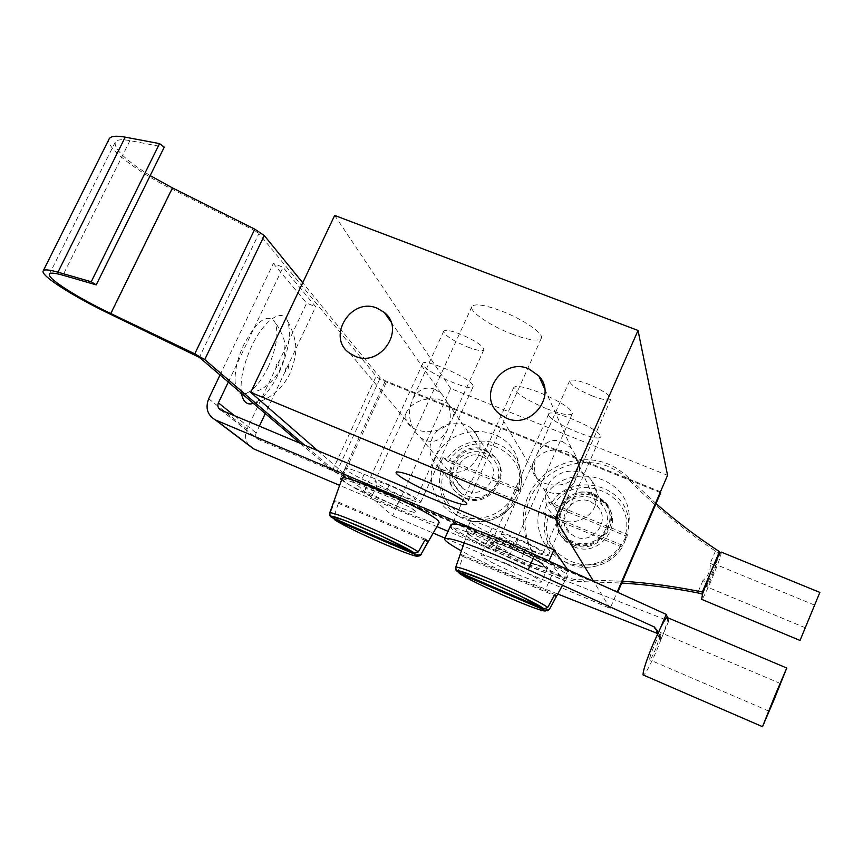 <?xml version="1.0" encoding="UTF-8"?>
<svg xmlns="http://www.w3.org/2000/svg" width="863" height="863" viewBox="0 0 863 863"><rect width="100%" height="100%" fill="white"/><g stroke="black" fill="none" stroke-linecap="round" stroke-linejoin="round"><path stroke-width="0.65" stroke-dasharray="4.32 3.24" d="M434.736 389.224L440.907 393.183C448.76 401.726 451.683 411.694 449.677 423.107L452.385 419.008C454.682 413.366 453.388 408.361 448.501 404.003L442.902 400.734C430.346 396.861 419.375 398.943 409.979 406.991C408.221 419.601 411.791 429.871 420.669 437.8L424.909 440.216C434.208 443.517 441.78 439.925 447.638 429.45L449.677 423.107C440.443 431.5 429.289 433.711 416.214 429.763L412.093 427.552C406.128 423.107 404.391 417.757 406.872 411.489L409.979 406.991L412.18 399.936C417.94 389.623 425.459 386.052 434.736 389.224M467.422 346.926C476.84 350.486 482.32 351.424 483.841 349.72C483.053 345.718 475.103 340.475 459.979 333.992C450.562 330.464 445.135 329.547 443.69 331.241C444.564 335.308 452.482 340.529 467.422 346.926M399.947 494.974C409.364 498.879 414.618 500.486 415.696 499.796C414.186 497.315 405.783 492.708 390.508 485.998C381.09 482.115 375.88 480.529 374.887 481.241C376.505 483.776 384.855 488.35 399.947 494.974M562.644 441.597L571.392 448.21C577.487 456.883 579.278 466.063 576.775 475.74L578.415 472.87C580.691 467.433 579.709 462.234 575.47 457.271L567.444 451.899C554.51 447.897 543.83 450.238 535.405 458.922C532.956 470.259 535.621 480.098 543.41 488.447L549.558 492.395C560.227 495.945 568.803 491.813 575.276 480.001L576.775 475.74C568.544 484.801 557.703 487.293 544.229 483.204L538.199 479.645C532.439 474.402 530.842 468.598 533.41 462.244L537.11 453.938C543.474 442.298 551.986 438.188 562.644 441.597M592.201 395.901C602.849 399.893 609.084 400.95 610.896 399.062C610.335 395.276 602.741 390.281 588.113 384.067C577.444 380.098 571.263 379.062 569.558 380.95C570.195 384.79 577.735 389.774 592.201 395.901M525.103 547.714C535.761 552.115 541.748 553.949 543.064 553.205C541.824 550.896 533.819 546.516 519.051 540.065C508.383 535.675 502.439 533.863 501.23 534.629C502.546 536.98 510.508 541.338 525.103 547.714M485.459 546.311C500.162 552.439 508.393 555.049 510.152 554.143C508.221 550.961 496.559 544.682 475.168 535.297C460.443 529.192 452.309 526.624 450.756 527.573C452.87 530.853 464.434 537.099 485.459 546.311M546.754 408.76C561.457 414.391 570.001 416.02 572.385 413.647C571.371 408.501 560.27 401.403 539.073 392.331C524.348 386.764 515.901 385.168 513.722 387.541C514.898 392.794 525.912 399.86 546.754 408.76M511.802 334.013C528.523 340.216 538.35 341.651 541.306 338.307C544.273 333.787 522.946 319.094 500.961 310.82C484.251 304.715 474.542 303.323 471.867 306.656C469.041 311.424 490.443 325.912 511.802 334.013M590.626 501.63L597.8 506.797C611.08 520.756 592.827 545.071 575.265 536.732L570.055 533.485C553.83 520.529 571.781 492.849 590.626 501.63M482.417 456.473L487.476 459.612C503.151 472.083 485.222 499.461 466.969 490.81L463.377 488.792C445.729 477.25 463.28 447.573 482.417 456.473M334.671 215.437L450.669 388.479L667.563 475.319M317.703 450.648L392.643 515.858L450.669 388.479M444.974 538.124L610.141 608.372L617.067 592.331M392.643 515.858L433.269 533.14M610.141 608.372L593.841 581.748M486.031 451.122L493.323 455.74C514.316 473.053 489.666 510.011 464.866 498.199L460.324 495.718C435.61 480.152 459.558 438.857 486.031 451.122M485.297 450.055L492.611 454.682C513.668 472.05 488.933 509.105 464.067 497.271L459.515 494.779C434.736 479.17 458.76 437.768 485.297 450.055M594.24 495.308L604.575 502.967C621.953 522.32 596.905 554.726 573.183 543.42L566.527 539.375C543.604 521.899 568.102 483.161 594.24 495.308M593.82 494.348L604.176 502.039C621.608 521.446 596.484 553.938 572.698 542.6L566.02 538.555C543.032 521.025 567.595 482.18 593.82 494.348M194.402 354.51L254.186 230.302L172.179 189.224C136.3 171.51 104.38 146.721 109.126 138.932M617.39 591.565L341.78 475.2L336.505 472.471L304.607 445.146M660.465 491.77L385.394 380.799L380.27 377.886L302.74 282.762M617.207 592.007L342.913 476.182L332.384 470.734L300.184 443.291M660.691 492.73L386.397 382.039C381.317 379.882 377.897 377.951 376.16 376.225L258.932 233.506L199.375 357.39M254.186 230.302L258.932 233.506M150.194 175.599C125.664 160.291 114.002 149.17 115.211 142.222C116.645 139.623 121.554 139.083 129.935 140.626L164.25 147.142M241.446 393.237C239.903 380.335 243.301 364.693 251.629 346.311C263.711 320.302 282.007 307.8 287.39 320.54C291.737 332.956 288.954 350.389 279.051 372.827C270.831 389.612 262.287 399.817 253.42 403.442M268.069 367.336C277.066 346.764 279.181 331.349 274.412 321.079C266.548 313.636 256.419 321.381 244.013 344.337C232.719 367.336 232.104 393.56 242.276 393.981C250.702 393.69 259.299 384.812 268.069 367.336M220.033 374.995L273.323 263.474L283.053 267.282L315.718 306.732L265.297 413.56M228.317 382.05L283.053 267.282M248.986 445.405C245.157 440.551 244.52 435.114 247.077 429.084L306.645 303.14L315.718 306.732M567.606 569.666L258.22 439.44C255.793 437.919 255.114 435.75 256.16 432.902L259.353 426.149M567.962 570.195L563.539 580.292L448.037 531.317M436.937 526.613L339.634 485.351M273.323 263.474L306.645 303.14M549.515 561.263L563.539 580.292M541.392 557.466L476.57 530.119M341.554 480.011C347.293 484.121 357.498 489.364 372.19 495.74L396.538 506.052C408.318 510.961 414.866 513.021 416.193 512.255C414.251 509.289 403.711 503.593 384.574 495.168L359.418 484.542L342.126 478.447M521.317 558.89C534.639 564.424 542.104 566.775 543.733 565.955C542.126 563.205 532.083 557.778 513.571 549.677L487.325 538.588C474.326 533.205 467.12 530.939 465.718 531.791C467.519 534.65 477.595 540.109 495.945 548.145L521.317 558.89L525.837 548.641C539.159 554.154 546.657 556.441 548.318 555.513C546.775 552.633 536.764 547.153 518.264 539.073L492.029 528.037C479.019 522.698 471.802 520.497 470.357 521.435C472.093 524.434 482.137 529.936 500.475 537.951L525.837 548.641M376.743 485.804L401.09 496.063C412.87 500.939 419.44 502.956 420.799 502.093C418.922 498.997 408.415 493.248 389.289 484.844L364.143 474.272C352.665 469.537 346.322 467.606 345.135 468.469C347.25 471.694 357.789 477.476 376.743 485.804L372.19 495.74M517.239 494.553L514.499 499.742L515.179 501.694L513.345 501.187L443.744 472.331L438.199 468.124L442.956 457.627L448.469 461.921L518.048 490.626L519.882 491.112L519.235 489.073L517.239 494.553M516.16 491.414C505.416 511.683 488.782 520.594 466.247 518.124C439.224 514.003 423.323 482.503 435.308 458.026C449.202 423.388 504.003 422.266 516.754 456.861C521.284 468.264 521.09 479.774 516.16 491.414M477.854 457.196C468.253 472.622 455.599 476.344 439.893 468.361C430.162 460.443 427.573 450.475 432.115 438.447C438.533 423.064 460.626 417.94 472.309 429.202C480.173 437.11 482.018 446.441 477.854 457.196M496.818 483.42C487.94 497.746 476.193 501.176 461.586 493.712C452.525 486.322 450.087 477.034 454.272 465.858C460.195 451.543 480.713 446.84 491.597 457.358C498.922 464.747 500.659 473.431 496.818 483.42M516.754 456.861L518.436 464.639C521.899 473.183 522.385 482.007 519.882 491.112L519.882 491.079C522.385 481.986 521.899 473.172 518.436 464.639C507.466 435.103 461.932 432.827 446.009 460.605M514.499 499.742L438.199 468.124M442.956 457.627L519.235 489.073M455.491 568.944L460.432 554.197L462.848 556.484L458.059 571.835M468.685 533.712C476.861 543.636 566.721 582.536 567.412 576.344L567.131 575.351C563.399 567.067 466.829 525.071 467.908 532.126L468.685 533.712M548.749 415.33C551.317 422.913 599.159 442.902 600.443 436.883L600.421 435.912C599.095 428.695 549.504 407.865 548.631 414.111L548.749 415.33M491.716 543.453C495.491 548.48 543.614 569.332 543.733 565.955L543.528 565.362C540.982 560.788 491.047 539.105 491.381 542.698L491.716 543.453M462.848 556.484L554.24 595.524M554.801 594.488L460.432 554.197M625.341 540.087L622.471 547.002L620.421 546.441L548.393 516.559L543.604 512.644L545.61 507.12L548.339 501.921L550.691 504.618L553.086 505.912L625.103 535.643L627.153 536.182L627.325 534.488L625.341 540.087M625.567 537.444C616.322 555.999 601.284 565.265 580.465 565.254C549.828 564.564 528.749 529.85 541.824 502.859C558.35 459.699 629.861 471.673 629.256 518.242L628.48 528.027L625.567 537.444M594.952 506.117C588.717 521.737 566.387 527.056 554.078 515.923C545.405 507.671 543.194 497.908 547.444 486.635C554.305 469.418 580.163 465.481 591.382 480.065C597.455 487.994 598.652 496.678 594.952 506.117M605.535 529.17C599.774 543.658 579.095 548.544 567.66 538.178C559.602 530.497 557.541 521.425 561.457 510.961C567.789 494.974 591.77 491.392 602.18 504.963C607.822 512.342 608.944 520.411 605.535 529.17M629.256 518.242L628.598 524.046C629.149 484.1 569.904 469.828 550.691 504.618M622.601 545.384L543.604 512.644M548.339 501.921L627.325 534.488M715.988 564.629C716.398 566.419 707.056 588.62 706.657 586.786L707.509 583.248L715.988 564.629M721.144 552.04L721.209 552.309C721.953 556.031 703.895 599.461 701.641 599.343M574.035 546.711C598.577 558.426 624.564 524.974 606.657 504.855L595.858 496.808C568.695 484.186 543.323 524.521 567.228 542.6L574.035 546.711M572.708 544.51C597.444 556.311 623.636 522.59 605.599 502.32L594.715 494.219C567.325 481.5 541.748 522.158 565.837 540.367L572.708 544.51M656.02 503.561L624.37 473.819L615.815 467.778L607.962 463.938C579.742 452.449 544.79 465.125 530.357 491.888C515.632 518.501 524.424 554.197 550.357 570.572L562.547 576.538L574.607 579.494L622.503 581.231M719.569 553.647L719.634 554.618L715.416 551.09C683.636 529.839 654.866 506.182 629.084 480.108L619.742 472.417L609.008 466.775C581.004 455.362 546.322 467.929 532.018 494.488C517.412 520.885 526.15 556.311 551.878 572.568L563.971 578.48L575.934 581.414L621.716 583.043M715.416 551.09L710.26 563.226C710.583 570.4 708.674 575.653 702.87 580.67L707.509 583.248L702.601 593.712M710.26 563.226L714.877 565.848L719.634 554.618M656.182 647.843C652.644 655.945 650.454 659.936 649.602 659.796C649.461 658.027 651.112 653 654.553 644.715L658.318 636.624L661.112 632.784L656.182 647.843M667.509 617.66L667.541 617.725C667.93 619.472 666.463 624.963 663.151 634.197L657.067 649.548C650.497 664.693 645.988 673.226 643.528 675.114M506.311 563.528C527.725 572.924 539.397 579.105 541.349 582.083C539.558 582.87 531.047 580.076 515.815 573.701C494.779 564.478 483.204 558.329 481.079 555.265C482.654 554.424 491.069 557.174 506.311 563.528M512.795 548.879C534.186 558.242 545.815 564.51 547.671 567.692C545.815 568.631 537.271 565.945 522.039 559.623C501.025 550.432 489.494 544.208 487.466 540.939C489.105 539.936 497.552 542.59 512.795 548.879M667.52 617.671L668.782 620.95L527.293 565.729C488.447 549.397 448.652 528.091 451.101 524.499M557.757 594.024L521.23 579.483C497.746 569.407 477.811 559.882 461.403 550.896M656.43 631.543L659.537 631.824L655.157 628.868M668.782 620.95L660.324 640.831C661.338 637.628 660.443 635.19 657.638 633.528M660.422 628.07L657.509 634.92L658.318 636.624L657.746 630.982M657.973 632.503L659.71 635.092L659.548 639.203L660.324 640.831M342.104 478.469L343.819 480.885C355.988 492.115 438.684 528.307 439.191 522.579M331.457 517.401L330.054 514.014L334.909 500.616L338.35 503.302L333.463 518.264M472.838 385.092C469.192 377.39 423.604 357.767 422.773 363.517L423.258 365.34C428.026 373.388 471.996 392.19 473.161 386.646L472.838 385.092M415.61 511.252C410.799 505.945 364.812 485.729 365.114 489.051L365.912 490.238C371.845 495.966 416.139 515.373 416.193 512.255L415.61 511.252M425.405 539.246L334.909 500.616M338.35 503.302L424.844 540.249M110.712 314.391L172.179 189.224M336.505 472.471L380.27 377.886M332.384 470.734L376.16 376.225M342.913 476.182L386.397 382.039M341.78 475.2L385.394 380.799M129.935 140.626L62.967 275.232M286.041 367.692C284.822 372.233 285.448 372.859 287.929 369.569C289.148 365.027 288.522 364.402 286.041 367.692M278.49 365.707C279.698 361.176 279.051 360.54 276.559 363.819C275.351 368.361 275.998 368.986 278.49 365.707M234.639 415.783L256.16 432.902M208.663 398.782L247.077 429.084M220.852 409.99L258.49 439.558M518.264 539.073L513.571 549.677M500.475 537.951L495.945 548.145M492.029 528.037L487.325 538.588M389.289 484.844L384.574 495.168M401.09 496.063L396.538 506.052M364.143 474.272L359.418 484.542M441.284 471.025C434.262 492.816 449.148 517.552 471.888 521.133C490.098 523.453 504.531 516.959 515.179 501.662C504.499 517.002 490.076 523.485 471.888 521.133L466.247 518.124M513.345 501.187C491.651 538.879 429.903 512.633 443.744 472.331M448.469 461.921C469.655 424.963 531.252 449.742 518.048 490.626M549.364 609.397C549.537 613.755 472.266 580.421 458.102 570.119M545.988 515.276C538.372 539.44 557.746 566.667 583.636 567.369C600.303 567.617 613.237 560.831 622.471 546.991C613.226 560.842 600.292 567.627 583.636 567.369L580.465 565.254M620.421 546.441C598.674 584.931 534.758 557.746 548.393 516.559M553.086 505.912C574.316 468.188 638.059 493.841 625.103 535.643M583.507 580.087L584.758 582.007M702.87 580.67L697.692 592.881M628.21 477.368L629.084 480.108M551.662 575.481L545.578 589.353M330.054 514.014L329.644 513.183M421.198 554.661C421.414 558.685 350.648 527.908 333.539 516.592M483.841 349.72L452.385 419.008M447.638 429.45L415.696 499.796M610.896 399.062L578.415 472.87M575.276 480.001L543.064 553.205M572.385 413.647L510.152 554.143M541.306 338.307L466.732 504.326M390.874 321.802L440.907 393.183M544.78 389.17L571.392 448.21M575.47 457.271L597.8 506.797M448.501 404.003L487.476 459.612M420.669 437.8L463.377 488.792M543.41 488.447L570.055 533.485M499.213 413.755L538.199 479.645M350.054 353.474L412.093 427.552M471.867 306.656L396.117 472.363M513.722 387.541L450.756 527.573M533.41 462.244L501.23 534.629M569.558 380.95L537.11 453.938M406.872 411.489L374.887 481.241M443.69 331.241L412.18 399.936M492.611 454.682L493.323 455.74M604.176 502.039L604.575 502.967M115.211 142.222L49.439 274.067M566.02 538.555L566.527 539.375M459.515 494.779L460.324 495.718M253.398 403.42C268.447 400.152 281.888 389.882 290.022 373.409C295.987 356.797 300.313 345.06 287.39 320.54M242.276 393.981C253.193 392.773 260.734 390.41 264.898 386.883C267.627 385.729 277.411 376.074 280.205 368.825C283.355 362.136 284.876 355.114 284.768 347.757C285.804 341.813 282.352 332.924 274.412 321.079M220.572 409.86L258.22 439.44M548.318 555.513L600.443 436.883M470.357 521.435L465.718 531.791M420.799 502.093L473.161 386.646M345.135 468.469L340.464 478.577M439.893 468.361L461.586 493.712M472.309 429.202L491.597 457.358M562.493 585.362L567.412 576.344M548.631 414.111L491.381 542.698M464.165 542.935L467.908 532.126M554.078 515.923L567.66 538.178M591.382 480.065L602.18 504.963M805.276 627.768L706.657 586.786M605.599 502.32L606.657 504.855M550.357 570.572L551.878 572.568M565.837 540.367L567.228 542.6M814.607 605.103L715.956 564.521M768.933 711.166L649.602 659.796M547.671 567.692L541.349 582.083M487.466 540.939L481.079 555.265M780.335 683.485L661.112 632.784M657.617 630.573L661.134 632.838M659.699 638.76C659.85 634.747 659.278 632.644 657.962 632.45M422.773 363.517L365.114 489.051"/><path stroke-width="1.29" d="M438.533 496.085C455.243 502.946 464.65 505.696 466.732 504.326C468.62 502.277 445.944 489.548 423.927 480.454C407.217 473.636 397.94 470.939 396.117 472.363C394.434 474.596 417.131 487.207 438.533 496.085M355.038 356.192C380.389 367.843 406.063 329.439 384.369 312.525L377.358 308.296C350.842 296.419 325.685 337.8 350.054 353.474L355.038 356.192M506.538 418.21C531.295 429.612 557.455 395.157 538.792 375.89L528.717 368.814C502.201 356.915 476.484 395.89 499.213 413.755L506.538 418.21M593.841 581.748L555.189 518.62L638.037 330.464L334.671 215.437L250.745 392.385L317.703 450.648M555.189 518.62L250.745 392.385M617.067 592.331L667.563 475.319L638.037 330.464M433.269 533.14L444.974 538.124M43.193 270.928L109.126 138.932C110.701 136.084 116.063 135.491 125.211 137.152L159.547 143.614L91.23 281.769L57.961 272.179C49.105 269.666 44.175 269.245 43.193 270.928C40.065 275.448 74.142 297.001 110.712 314.391L199.375 357.39L300.184 443.291M91.23 281.769L96.235 284.866L62.967 275.232C54.854 272.924 50.345 272.535 49.439 274.067C46.591 278.156 77.443 297.692 110.755 313.539L194.779 353.83L204.725 359.601L304.607 445.146M302.74 282.762L264.272 235.567L254.79 229.148L172.46 187.907L150.194 175.599M617.757 592.234L617.39 591.565L660.465 491.77L660.691 492.73L617.757 592.234L617.207 592.007M159.547 143.614L164.25 147.142L96.235 284.866M253.42 403.442L250.658 403.97C245.804 404.089 242.74 400.508 241.446 393.237M476.57 530.119L215.405 419.936C207.422 415.114 205.178 408.059 208.663 398.782L220.033 374.995M567.606 569.666L553.917 549.796L220.572 409.86C217.972 408.242 217.249 405.912 218.404 402.859L228.317 382.05M339.634 485.351L253.463 448.803L248.986 445.405M448.037 531.317L436.937 526.613M259.353 426.149L265.297 413.56M553.917 549.796L549.116 560.723L549.515 561.263M549.116 560.723L541.392 557.466M342.126 478.447L340.464 478.577L341.554 480.011M458.059 571.835L459.612 573.582L545.696 610.616L547.455 610.788L549.386 609.343L556.419 596.452L556.063 595.664L554.801 594.488L547.703 607.498L544.068 608.814L457.163 571.446L455.491 568.944M554.24 595.524L556.419 596.452M814.586 605.19L805.276 627.768L814.586 605.19M800.077 640.346L819.85 592.417L800.077 640.346M701.641 599.343L702.601 593.712L710.907 571.802L719.569 553.647L721.144 552.04L819.839 592.406M622.503 581.231C649.116 582.935 675.729 586.538 702.342 592.029L702.601 593.712M702.342 592.029L719.44 551.662C696.862 536.883 675.718 520.853 656.02 503.561M621.716 583.043C647.034 584.596 672.363 587.865 697.692 592.881L701.781 593.981M719.44 551.662L719.569 553.647M774.391 698.437L780.357 683.496L774.391 698.437M775.233 694.888L786.743 668.027L774.089 699.666L762.514 726.689L775.233 694.888M643.528 675.114L643.097 674.931C642.795 671.22 646.29 660.54 653.615 642.903L660.422 628.07C664.424 620.206 666.786 616.732 667.509 617.66L786.689 667.994M461.403 550.896C449.936 544.51 444.348 540.486 444.661 538.814L451.101 524.499C454.467 522.223 473.043 528.027 506.808 541.921L666.247 614.391L660.422 628.07M444.661 538.814C447.886 536.872 466.376 542.913 500.152 556.937L654.251 626.948L657.854 631.436M666.247 614.391L667.52 617.671M657.293 633.377L656.43 631.543L657.638 633.528L557.757 594.024M657.962 632.45L656.775 631.705L657.973 632.503M654.251 626.948L655.157 628.868L657.746 630.982M333.463 518.264L334.93 519.958L417.757 555.567L421.09 554.219L428.113 541.64L425.405 539.246L418.328 551.921L414.769 553.215L331.457 517.401C322.266 509.397 399.191 542.406 414.704 553.194M421.09 554.219L439.191 522.579L438.242 520.831C430.087 511.123 341.144 471.964 342.104 478.469L329.644 513.183C328.274 508.609 403.884 541.597 418.328 551.921M424.844 540.249L428.113 541.64M110.755 313.539L172.46 187.907M254.79 229.148L194.779 353.83M264.272 235.567L204.725 359.601M125.211 137.152L57.961 272.179M218.404 402.859L234.639 415.783M215.998 420.195L254.013 449.04M549.386 609.343L562.493 585.362M459.612 573.582C473.302 583.366 546.333 614.844 545.696 610.616M543.981 608.782C532.428 599.602 452.05 565.114 457.163 571.446M544.068 608.814L520.173 595.934L489.612 582.18L460.292 571.317C453.528 569.591 457.455 572.579 455.61 567.617C454.057 562.622 536.559 598.286 547.703 607.498M534.931 554.445L528.307 569.483M334.93 519.958C352.126 531.166 422.309 561.414 417.509 555.47M384.369 312.525L390.874 321.802M538.792 375.89L544.78 389.17M250.658 403.97L253.398 403.42M215.405 419.936L253.463 448.803M547.455 610.788L549.364 609.397M455.61 567.617L464.165 542.935M800.044 640.454L701.425 599.256M762.514 726.689L643.097 674.931M654.607 627.121L655.427 629.041L657.617 630.573M414.769 553.215L382.126 536.333L345.847 520.799L332.482 516.495C330.486 517.196 329.537 516.096 329.644 513.183M421.198 554.661C419.321 556.171 418.167 556.473 417.757 555.567"/></g></svg>
